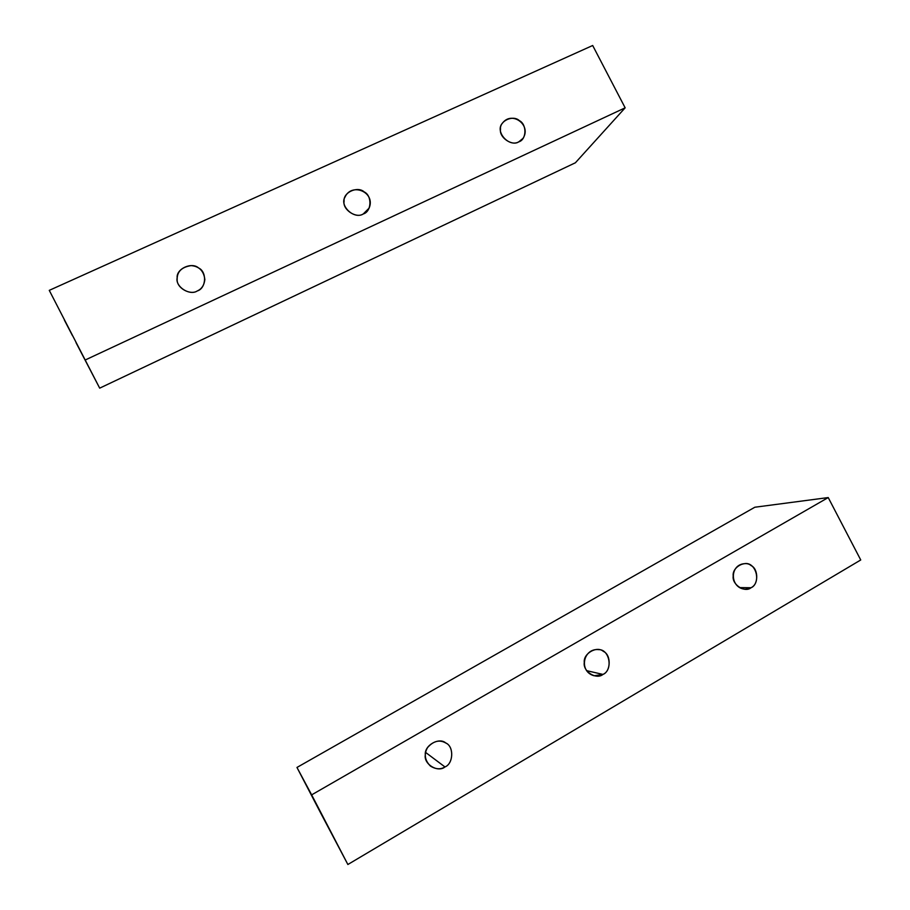 <?xml version="1.0" encoding="UTF-8"?>
<svg xmlns="http://www.w3.org/2000/svg" width="910" height="910" viewBox="0 0 910 910"><rect width="100%" height="100%" fill="white"/><g stroke="black" fill="none" stroke-linecap="round" stroke-linejoin="round"><path stroke-width="1.36" d="M197.288 290.938C201.599 289.084 204.124 285.308 204.864 279.598C203.794 270.952 199.222 266.289 191.145 265.618C181.693 267.051 177.029 271.646 177.154 279.415C176.529 288.197 190.52 295.568 197.288 290.938C189.746 296.148 175.061 286.604 177.154 277.823C176.119 268.814 191.726 261.682 198.596 267.972C207.173 271.794 206.251 288.459 197.288 290.938M363.249 213.964L369.119 208.117C375.898 192.226 351.578 182.011 344.913 197.277C339.407 205.717 354.081 219.845 363.249 213.964C356.22 218.878 342.251 209.539 344.105 201.121C343.013 192.442 357.63 185.776 364.182 191.908C372.315 195.673 371.655 211.689 363.249 213.964M518.757 141.846L523 138.388C531.77 125.193 511.921 110.349 502.422 123.203C494.619 131.358 508.815 147.693 518.757 141.846C512.171 146.499 498.873 137.342 500.523 129.277C499.362 120.905 513.081 114.649 519.337 120.621C527.072 124.34 526.663 139.753 518.757 141.846M592.683 45.5L625.147 107.824L575.393 162.776L99.691 388.149L49.265 290.358L592.683 45.5L49.265 290.358L99.691 388.149L76.031 342.661L99.691 388.149L575.393 162.776L625.147 107.824L85.426 359.905L625.147 107.824L592.683 45.5M72.493 335.699L64.382 320.092L72.493 335.699M425.607 752.422L444.967 766.948C453.351 763.763 454.181 746.678 445.991 743.117C439.644 739.398 433.501 740.877 427.563 747.565C423.798 754.071 424.731 760.225 430.373 766.027C435.708 769.348 440.576 769.655 444.967 766.948L425.607 752.422M586.745 670.681L602.966 674.424C613.374 669.896 609.495 649.342 598.894 649.649C583.185 647.715 578.328 671.512 594.093 675.766L602.966 674.424L586.745 670.681M739.523 587.598L751.012 587.746C761.681 582.673 755.937 561.447 744.448 563.677C729.16 564.848 729.957 588.235 745.256 589.259L751.012 587.746L739.523 587.598M320.661 812.994L347.87 864.5L296.967 767.448L320.661 812.994L296.967 767.448L754.834 507.234L828.225 497.565L860.735 559.968L347.87 864.5L320.661 812.994M754.834 507.234L296.967 767.448L311.652 794.862L828.225 497.565L754.834 507.234M828.225 497.565L311.652 794.862L347.87 864.5L860.735 559.968L828.225 497.565M751.012 587.746C744.778 593.07 731.799 584.55 733.21 576.03C731.936 567.408 744.983 559.866 751.137 565.622C758.644 568.909 758.576 584.971 751.012 587.746M602.966 674.424C596.3 680.066 582.684 671.398 584.288 662.503C583.06 653.562 596.971 645.52 603.398 651.412C611.304 654.722 611.008 671.432 602.966 674.424M444.967 766.948C437.812 772.931 423.491 764.104 425.323 754.822C424.14 745.517 439.018 736.929 445.741 742.958C454.079 746.291 453.533 763.706 444.967 766.948"/></g></svg>
